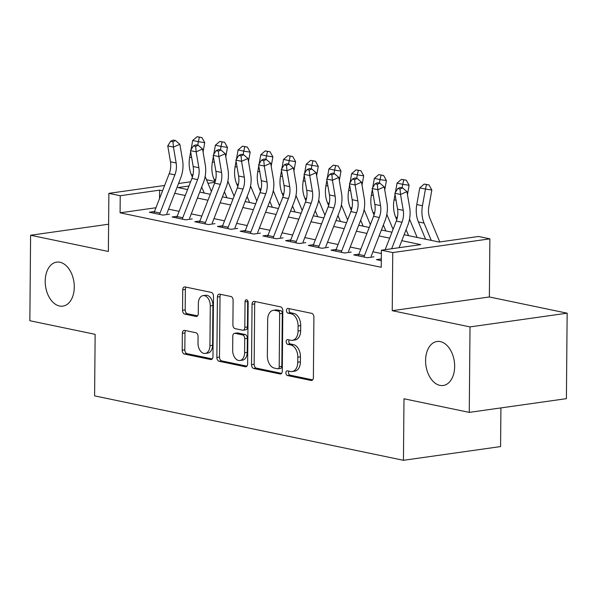 <?xml version="1.0" encoding="UTF-8"?>
<svg xmlns="http://www.w3.org/2000/svg" width="597" height="597" viewBox="0 0 597 597"><rect width="100%" height="100%" fill="white"/><g stroke="black" fill="none" stroke-linecap="round" stroke-linejoin="round"><path stroke-width="0.9" d="M285.903 372.856A2.388 1.537 -98 0 0 287.441 375.535L311.127 380.476A3.41 2.201 -98 0 0 311.634 380.49A3.41 2.201 -98 0 0 313.388 377.58L313.91 317.179A3.41 2.201 -98 0 0 311.709 313.358L288.03 308.418A2.388 1.537 -98 0 0 287.672 308.403A2.388 1.537 -98 0 0 286.448 310.44A2.388 1.537 -98 0 0 287.985 313.119L291.052 313.753A10.903 7.037 -98 0 1 298.09 325.984L298.045 331.014A10.903 7.037 -98 0 1 292.44 340.32A10.903 7.037 -98 0 1 290.821 340.268L287.754 339.626A2.388 1.537 -98 0 0 287.403 339.611A2.388 1.537 -98 0 0 286.172 341.648A2.388 1.537 -98 0 0 287.717 344.327L290.784 344.962A10.903 7.037 -98 0 1 297.821 357.193L297.776 362.222A10.903 7.037 -98 0 1 292.164 371.535A10.903 7.037 -98 0 1 290.552 371.476L287.485 370.834A2.388 1.537 -98 0 0 287.127 370.819A2.388 1.537 -98 0 0 285.903 372.856M288.866 371.125A2.388 1.537 -98 0 0 288.53 372.491A2.388 1.537 -98 0 0 290.067 375.162L312.664 379.879M289.411 308.709A2.388 1.537 -98 0 0 289.075 310.067A2.388 1.537 -98 0 0 290.612 312.746L293.679 313.388L291.052 313.753M289.135 339.917A2.388 1.537 -98 0 0 288.799 341.275A2.388 1.537 -98 0 0 290.343 343.954L293.403 344.596L290.784 344.962M74.282 287.172A22.216 14.343 -98 0 0 56.633 262.143A22.216 14.343 -98 0 0 45.208 281.105A22.216 14.343 -98 0 0 62.849 306.134A22.216 14.343 -98 0 0 74.282 287.172M454.653 366.521A22.216 14.343 -98 0 0 437.011 341.491A22.216 14.343 -98 0 0 425.586 360.454A22.216 14.343 -98 0 0 443.228 385.49A22.216 14.343 -98 0 0 454.653 366.521M184.615 330.38A3.41 2.201 -98 0 0 184.107 330.365A3.41 2.201 -98 0 0 182.354 333.268L182.204 350.215A3.41 2.201 -98 0 0 184.406 354.036L210.711 359.528A3.41 2.201 -98 0 0 211.211 359.543A3.41 2.201 -98 0 0 212.965 356.633L213.495 296.231A3.41 2.201 -98 0 0 211.293 292.411L184.995 286.926A3.41 2.201 -98 0 0 184.488 286.903A3.41 2.201 -98 0 0 182.734 289.814L182.555 310.283A3.41 2.201 -98 0 0 184.757 314.104L196.01 316.455A3.41 2.201 -98 0 0 196.517 316.47A3.41 2.201 -98 0 0 198.271 313.559L198.361 303.41A9.112 5.88 -98 0 1 203.047 295.627A9.112 5.88 -98 0 1 210.286 305.895L209.935 345.663A9.112 5.88 -98 0 1 205.249 353.446A9.112 5.88 -98 0 1 198.01 343.178L198.07 336.551A3.41 2.201 -98 0 0 195.868 332.73L184.615 330.38M155.959 207.749L120.087 212.816L120.236 195.719L108.878 193.353L164.623 185.473M469.264 412.385L470.011 326.91L567.15 313.186L566.404 398.662L469.264 412.385L403.982 398.766L403.445 460.302L94.602 395.871L95.139 334.335L29.85 320.716L30.596 235.248L108.37 251.471L108.878 193.353M567.15 313.186L489.368 296.963L392.236 310.686L470.011 326.91M392.236 310.686L392.744 252.568L381.386 250.203L420.766 244.636L401.803 240.681M120.087 212.816L381.237 267.292L381.386 250.203M251.531 364.677A3.41 2.201 -98 0 0 253.732 368.498L280.03 373.983A3.41 2.201 -98 0 0 280.538 374.006A3.41 2.201 -98 0 0 282.291 371.095L282.814 310.694A3.41 2.201 -98 0 0 280.62 306.873L254.315 301.388A3.41 2.201 -98 0 0 253.807 301.366A3.41 2.201 -98 0 0 252.053 304.276L251.531 364.677L254.158 364.304A3.41 2.201 -98 0 0 256.352 368.125L281.568 373.386M245.367 366.752L219.069 361.267A3.41 2.201 -98 0 1 216.868 357.446L217.398 297.045A3.41 2.201 -98 0 1 219.144 294.134A3.41 2.201 -98 0 1 219.651 294.157L230.912 296.5A3.41 2.201 -98 0 1 233.106 300.321L232.897 324.82A3.41 2.201 -98 0 0 235.099 328.641L242.561 330.201A3.41 2.201 -98 0 0 243.069 330.216A3.41 2.201 -98 0 0 244.822 327.305L245.046 301.806A2.388 1.537 -98 0 1 246.27 299.769A2.388 1.537 -98 0 1 248.165 302.455L247.628 363.864A3.41 2.201 -98 0 1 245.874 366.774A3.41 2.201 -98 0 1 245.367 366.752L246.36 366.618M108.609 224.218L30.596 235.248M381.311 258.941L376.431 259.628L381.296 260.643M358.872 254.165L353.722 254.889L367.342 257.732L373.909 256.807M336.163 249.427L331.007 250.158L344.633 253.001L351.2 252.068M313.455 244.688L308.298 245.419L321.925 248.262L328.492 247.33M290.739 239.949L285.59 240.681L299.216 243.524L305.783 242.598M268.031 235.218L262.881 235.942L276.508 238.785L283.075 237.86M245.322 230.479L240.173 231.203L253.8 234.046L260.367 233.121M222.614 225.741L217.465 226.472L231.091 229.308L237.651 228.382M199.905 221.002L194.756 221.733L208.383 224.576L214.942 223.644M177.197 216.263L172.048 216.995L185.674 219.838L192.234 218.905M381.356 253.538L372.938 251.785M360.782 249.248L350.23 247.046M338.074 244.509L327.514 242.307M315.365 239.77L304.806 237.569M292.657 235.031L282.097 232.83M269.948 230.3L259.389 228.099M247.24 225.562L236.681 223.36M224.532 220.823L213.972 218.621M201.816 216.084L191.264 213.883M179.107 211.345L168.555 209.144M169.526 214.174L162.966 215.099L149.34 212.256L154.489 211.532M403.445 460.302L500.577 446.578L500.913 407.908M206.487 179.727L214.927 181.488M404.117 234.733L439.146 242.039L478.525 236.472L489.876 238.845L392.744 252.568M489.368 296.963L489.876 238.845M178.525 183.51L190.6 181.801M162.563 190.771L159.615 190.152L120.236 195.719M389.647 238.143L379.095 235.942M366.939 233.405L356.387 231.203M344.23 228.666L333.678 226.464M321.522 223.935L310.97 221.733M298.813 219.196L288.261 216.995M276.105 214.457L265.553 212.256M253.397 209.719L242.845 207.517M230.688 204.98L220.136 202.779M207.98 200.249L197.42 198.04M185.271 195.51L174.712 193.309M188.965 186.01L177.996 187.562L187.585 189.562M199.734 192.092L210.293 194.294M222.442 196.831L233.002 199.032M245.158 201.57L255.71 203.771M267.866 206.308L278.418 208.51M290.575 211.047L301.127 213.248M313.283 215.786L323.835 217.987M335.992 220.517L346.544 222.718M358.7 225.256L369.252 227.457M381.408 229.994L391.96 232.196M214.92 182.339L207.987 183.324M159.541 198.532L159.615 190.152M292.164 371.535L294.791 371.162A10.903 7.037 -98 0 0 300.403 361.849L297.776 362.222M293.403 344.596A10.903 7.037 -98 0 1 300.448 356.819L300.403 361.849M292.44 340.32L295.067 339.954A10.903 7.037 -98 0 0 300.672 330.641L298.045 331.014M293.679 313.388A10.903 7.037 -98 0 1 300.716 325.611L300.672 330.641M255.404 301.612A3.41 2.201 -98 0 0 254.68 303.903L254.158 364.304M277.62 368.774A2.388 1.537 -98 0 0 277.978 368.789A2.388 1.537 -98 0 0 279.202 366.752L279.665 313.731A2.388 1.537 -98 0 0 278.127 311.059L274.889 310.38A10.903 7.037 -98 0 0 273.277 310.328A10.903 7.037 -98 0 0 267.665 319.634L267.352 355.879A10.903 7.037 -98 0 0 274.389 368.103L277.62 368.774M280.247 368.409A2.388 1.537 -98 0 0 280.597 368.416A2.388 1.537 -98 0 0 281.829 366.379L279.202 366.752M273.277 310.328L275.896 309.955A10.903 7.037 -98 0 1 277.515 310.015L280.747 310.686A2.388 1.537 -98 0 1 282.291 313.358L281.829 366.379M246.912 366.155L221.696 360.901L219.069 361.267M220.741 294.381A3.41 2.201 -98 0 0 220.017 296.672L219.495 357.081A3.41 2.201 -98 0 0 221.696 360.901M243.069 330.216L245.695 329.842A3.41 2.201 -98 0 0 247.449 326.94L247.665 301.433L245.046 301.806M247.748 300.746A2.388 1.537 -98 0 0 247.665 301.433M232.673 350.238A9.112 5.88 -98 0 0 239.912 360.506A9.112 5.88 -98 0 0 244.598 352.73L244.718 338.715A3.41 2.201 -98 0 0 242.524 334.895L235.054 333.335A3.41 2.201 -98 0 0 234.546 333.32A3.41 2.201 -98 0 0 232.793 336.23L232.673 350.238M239.912 360.506L242.539 360.14A9.112 5.88 -98 0 0 247.225 352.357L244.598 352.73M234.546 333.32L237.173 332.947A3.41 2.201 -98 0 1 237.681 332.969L245.151 334.529A3.41 2.201 -98 0 1 247.345 338.342L247.225 352.357M205.249 353.446L207.875 353.073A9.112 5.88 -98 0 0 212.562 345.29L209.935 345.663M203.047 295.627L205.674 295.261A9.112 5.88 -98 0 1 212.905 305.53L212.562 345.29M186.077 287.15A3.41 2.201 -98 0 0 185.361 289.441L185.182 309.91A3.41 2.201 -98 0 0 187.383 313.731L197.547 315.858M185.697 330.604A3.41 2.201 -98 0 0 184.98 332.902L184.831 349.849A3.41 2.201 -98 0 0 187.033 353.67L212.248 358.924M439.773 241.949L429.907 218.301A17.358 12.91 -78.2 0 1 428.84 206.734L431.832 190.04L425.452 189.048L422.46 205.741A26.037 19.365 101.8 0 0 424.057 223.091L431.28 240.397M426.459 184.548L429.012 184.943L424.191 184.07L426.459 184.548L425.452 189.048L419.773 187.861L416.781 204.555A26.037 19.365 101.8 0 0 418.385 221.905L425.601 239.218M419.773 187.861L424.191 184.07M429.012 184.943L431.832 190.04M385.169 249.665L396.296 221.062A17.358 12.91 101.8 0 0 397.565 209.166L394.856 193.279L400.535 194.458L400.035 189.04L402.602 187.921L400.333 187.443L397.766 188.562L400.035 189.04M391.662 248.748L401.968 222.248A17.358 12.91 101.8 0 0 403.244 210.353L400.535 194.458L406.953 191.659L409.661 207.547A26.037 19.365 -78.2 0 1 407.751 225.39L399.072 247.703M380.998 260.583A12.149 9.037 -78.2 0 1 381.304 259.62M406.953 191.659L402.602 187.921M397.766 188.562L394.856 193.279M407.452 194.615L409.124 185.301L402.744 184.309L402.109 187.816M403.751 179.809L406.303 180.204L401.475 179.339L403.751 179.809L402.744 184.309L397.065 183.122L395.401 192.391M395.042 194.383L394.072 199.816A26.037 19.365 101.8 0 0 395.677 217.166L396.751 219.756M406.079 229.688L408.572 235.658M417.169 237.457L409.527 219.136M397.065 183.122L401.475 179.339M406.303 180.204L409.124 185.301M384.744 189.883L386.416 180.563L380.035 179.57L379.401 183.078M381.043 175.07L383.595 175.473L378.767 174.6L381.043 175.07L380.035 179.57L374.356 178.384L372.692 187.652M372.334 189.645L371.364 195.085A26.037 19.365 101.8 0 0 372.961 212.428L374.043 215.024M383.371 224.95L385.863 230.927M393.065 229.367L386.819 214.398M374.356 178.384L378.767 174.6M383.595 175.473L386.416 180.563M362.036 185.145L363.707 175.824L357.327 174.831L356.693 178.339M358.334 170.332L360.887 170.735L356.058 169.861L358.334 170.332L357.327 174.831L351.648 173.645L349.984 182.921M349.626 184.913L348.655 190.346A26.037 19.365 101.8 0 0 350.252 207.689L351.334 210.286M360.663 220.211L363.155 226.188M370.356 224.636L364.103 209.659M351.648 173.645L356.058 169.861M360.887 170.735L363.707 175.824M339.327 180.406L340.999 171.093L334.618 170.093L333.984 173.6M335.626 165.6L338.178 165.996L333.35 165.123L335.626 165.6L334.618 170.093L328.94 168.914L327.275 178.182M326.917 180.175L325.947 185.607A26.037 19.365 101.8 0 0 327.544 202.958L328.626 205.547M337.954 215.472L340.447 221.45M347.648 219.897L341.394 204.928M328.94 168.914L333.35 165.123M338.178 165.996L340.999 171.093M358.29 255.844A12.149 9.037 -78.2 0 1 358.752 254.464L373.58 216.323A17.358 12.91 101.8 0 0 374.856 204.428L372.147 188.54L377.826 189.727L377.326 184.301L379.893 183.182L377.617 182.704L375.058 183.831L377.326 184.301M363.961 257.031A12.149 9.037 -78.2 0 1 364.431 255.65L379.259 217.509A17.358 12.91 101.8 0 0 380.535 205.614L377.826 189.727L384.237 186.921L386.953 202.808A26.037 19.365 -78.2 0 1 385.043 220.659L371.2 256.24M384.237 186.921L379.893 183.182M375.058 183.831L372.147 188.54M335.581 251.106A12.149 9.037 -78.2 0 1 336.044 249.725L350.872 211.592A17.358 12.91 101.8 0 0 352.148 199.697L349.439 183.801L355.118 184.988L354.618 179.563L357.185 178.443L354.909 177.966L352.349 179.093L354.618 179.563M341.253 252.292A12.149 9.037 -78.2 0 1 341.723 250.912L356.551 212.771A17.358 12.91 101.8 0 0 357.827 200.876L355.118 184.988L361.528 182.182L364.237 198.077A26.037 19.365 -78.2 0 1 362.334 215.92L348.491 251.509M361.528 182.182L357.185 178.443M352.349 179.093L349.439 183.801M312.865 246.367A12.149 9.037 -78.2 0 1 313.335 244.994L328.163 206.853A17.358 12.91 101.8 0 0 329.44 194.958L326.731 179.063L332.41 180.249L331.91 174.824L334.477 173.705L332.201 173.234L329.634 174.354L331.91 174.824M318.544 247.554A12.149 9.037 -78.2 0 1 319.014 246.173L333.842 208.04A17.358 12.91 101.8 0 0 335.118 196.137L332.41 180.249L338.82 177.443L341.529 193.338A26.037 19.365 -78.2 0 1 339.626 211.181L325.783 246.77M338.82 177.443L334.477 173.705M329.634 174.354L326.731 179.063M290.157 241.636A12.149 9.037 -78.2 0 1 290.627 240.255L305.455 202.114A17.358 12.91 101.8 0 0 306.731 190.219L304.022 174.324L309.701 175.511L309.201 170.093L311.768 168.966L309.492 168.496L306.925 169.615L309.201 170.093M295.836 242.815A12.149 9.037 -78.2 0 1 296.306 241.434L311.134 203.301A17.358 12.91 101.8 0 0 312.41 191.406L309.701 175.511L316.111 172.712L318.82 188.6A26.037 19.365 -78.2 0 1 316.91 206.443L303.075 242.031M316.111 172.712L311.768 168.966M306.925 169.615L304.022 174.324M316.619 175.667L318.291 166.354L311.903 165.354L311.276 168.869M312.91 160.862L315.47 161.257L310.641 160.384L312.91 160.862L311.903 165.354L306.231 164.175L304.567 173.443M304.209 175.436L303.239 180.869A26.037 19.365 101.8 0 0 304.836 198.219L305.918 200.808M315.246 210.734L317.738 216.711M324.932 215.159L318.686 200.189M306.231 164.175L310.641 160.384M315.47 161.257L318.291 166.354M267.449 236.897A12.149 9.037 -78.2 0 1 267.919 235.517L282.747 197.376A17.358 12.91 101.8 0 0 284.023 185.48L281.314 169.593L286.985 170.772L286.493 165.354L289.06 164.227L286.784 163.757L284.217 164.876L286.493 165.354M273.127 238.084A12.149 9.037 -78.2 0 1 273.59 236.703L288.426 198.562A17.358 12.91 101.8 0 0 289.702 186.667L286.985 170.772L293.403 167.973L296.112 183.861A26.037 19.365 -78.2 0 1 294.202 201.704L280.366 237.293M293.403 167.973L289.06 164.227M284.217 164.876L281.314 169.593M293.911 170.929L295.582 161.615L289.194 160.623L288.567 164.13M290.202 156.123L292.761 156.518L287.933 155.645L290.202 156.123L289.194 160.623L283.523 159.436L281.859 168.705M281.5 170.697L280.523 176.13A26.037 19.365 101.8 0 0 282.127 193.48L283.209 196.07M292.537 206.002L295.03 211.972M302.224 210.42L295.978 195.45M283.523 159.436L287.933 155.645M292.761 156.518L295.582 161.615M244.74 232.158A12.149 9.037 -78.2 0 1 245.21 230.778L260.038 192.637A17.358 12.91 101.8 0 0 261.314 180.742L258.605 164.854L264.277 166.041L263.784 160.615L266.344 159.496L264.075 159.018L261.508 160.138L263.784 160.615M250.419 233.345A12.149 9.037 -78.2 0 1 250.882 231.964L265.717 193.824A17.358 12.91 101.8 0 0 266.986 181.928L264.277 166.041L270.695 163.235L273.404 179.122A26.037 19.365 -78.2 0 1 271.493 196.965L257.658 232.554M270.695 163.235L266.344 159.496M261.508 160.138L258.605 164.854M271.202 166.197L272.874 156.877L266.486 155.884L265.859 159.392M267.493 151.384L270.045 151.78L265.225 150.914L267.493 151.384L266.486 155.884L260.814 154.698L259.15 163.966M258.792 165.959L257.814 171.391A26.037 19.365 101.8 0 0 259.419 188.742L260.501 191.331M269.829 201.264L272.322 207.234M279.515 205.681L273.269 190.712M260.814 154.698L265.225 150.914M270.045 151.78L272.874 156.877M222.032 227.42A12.149 9.037 -78.2 0 1 222.502 226.039L237.33 187.906A17.358 12.91 101.8 0 0 238.606 176.003L235.897 160.115L241.569 161.302L241.069 155.877L243.636 154.757L241.367 154.28L238.8 155.407L241.069 155.877M227.711 228.606A12.149 9.037 -78.2 0 1 228.173 227.226L243.009 189.085A17.358 12.91 101.8 0 0 244.277 177.19L241.569 161.302L247.986 158.496L250.695 174.391A26.037 19.365 -78.2 0 1 248.785 192.234L234.949 227.815M247.986 158.496L243.636 154.757M238.8 155.407L235.897 160.115M248.494 161.459L250.165 152.138L243.777 151.145L243.151 154.653M244.785 146.646L247.337 147.049L242.516 146.175L244.785 146.646L243.777 151.145L238.099 149.959L236.442 159.227M236.084 161.22L235.106 166.66A26.037 19.365 101.8 0 0 236.71 184.003L237.793 186.6M247.121 196.525L249.613 202.502M256.807 200.95L250.561 185.973M238.099 149.959L242.516 146.175M247.337 147.049L250.165 152.138M199.323 222.681A12.149 9.037 -78.2 0 1 199.786 221.3L214.621 183.167A17.358 12.91 101.8 0 0 215.898 171.272L213.181 155.377L218.86 156.563L218.36 151.138L220.927 150.019L218.659 149.548L216.092 150.668L218.36 151.138M205.002 223.868A12.149 9.037 -78.2 0 1 205.465 222.487L220.3 184.346A17.358 12.91 101.8 0 0 221.569 172.451L218.86 156.563L225.278 153.757L227.987 169.652A26.037 19.365 -78.2 0 1 226.076 187.495L212.241 223.084M225.278 153.757L220.927 150.019M216.092 150.668L213.181 155.377M225.785 156.72L227.45 147.399L221.069 146.407L220.442 149.914M222.077 141.907L224.629 142.31L219.808 141.437L222.077 141.907L221.069 146.407L215.39 145.22L213.733 154.496M213.375 156.489L212.398 161.921A26.037 19.365 101.8 0 0 214.002 179.264L215.084 181.861M224.405 191.786L226.905 197.764M234.099 196.212L227.853 181.234M215.39 145.22L219.808 141.437M224.629 142.31L227.45 147.399M176.615 217.95A12.149 9.037 -78.2 0 1 177.078 216.569L191.913 178.428A17.358 12.91 101.8 0 0 193.182 166.533L190.473 150.638L196.152 151.825L195.652 146.399L198.219 145.28L195.95 144.81L193.383 145.929L195.652 146.399M182.294 219.129A12.149 9.037 -78.2 0 1 182.757 217.748L197.592 179.615A17.358 12.91 101.8 0 0 198.861 167.72L196.152 151.825L202.57 149.019L205.278 164.914A26.037 19.365 -78.2 0 1 203.368 182.757L189.533 218.345M202.57 149.019L198.219 145.28M193.383 145.929L190.473 150.638M203.077 151.981L204.741 142.668L198.361 141.668L197.734 145.183M199.368 137.176L201.92 137.571L197.1 136.698L199.368 137.176L198.361 141.668L192.682 140.489L191.025 149.757M190.667 151.75L189.689 157.183A26.037 19.365 101.8 0 0 191.294 174.533L192.376 177.122M201.696 187.048L204.196 193.025M211.39 191.473L205.144 176.503M192.682 140.489L197.1 136.698M201.92 137.571L204.741 142.668M153.907 213.211A12.149 9.037 -78.2 0 1 154.369 211.831L169.205 173.69A17.358 12.91 101.8 0 0 170.473 161.794L167.764 145.907L173.443 147.086L172.943 141.668L175.511 140.541L173.242 140.071L170.675 141.19L172.943 141.668M159.586 214.39A12.149 9.037 -78.2 0 1 160.048 213.01L174.884 174.876A17.358 12.91 101.8 0 0 176.152 162.981L173.443 147.086L179.861 144.287L182.57 160.175A26.037 19.365 -78.2 0 1 180.66 178.018L166.824 213.607M179.861 144.287L175.511 140.541M170.675 141.19L167.764 145.907M290.067 375.162L287.441 375.535M290.612 312.746L287.985 313.119M290.343 343.954L287.717 344.327M300.448 356.819L297.821 357.193M300.716 325.611L298.09 325.984M312.112 380.334L311.127 380.476M254.68 303.903L252.053 304.276M281.015 373.849L280.03 373.983M256.352 368.125L253.732 368.498M282.291 313.358L279.665 313.731M280.747 310.686L278.127 311.059M277.515 310.015L274.889 310.38M219.495 357.081L216.868 357.446M220.017 296.672L217.398 297.045M247.449 326.94L244.822 327.305M247.345 338.342L244.718 338.715M245.151 334.529L242.524 334.895M237.681 332.969L235.054 333.335M212.905 305.53L210.286 305.895M196.995 316.313L196.01 316.455M187.383 313.731L184.757 314.104M185.182 309.91L182.555 310.283M185.361 289.441L182.734 289.814M211.696 359.387L210.711 359.528M187.033 353.67L184.406 354.036M184.831 349.849L182.204 350.215M184.98 332.902L182.354 333.268M422.46 205.741L416.781 204.555M424.057 223.091L418.385 221.905M396.296 221.062L401.968 222.248M397.565 209.166L403.244 210.353M396.042 200.234L394.072 199.816M397.348 217.517L395.677 217.166M373.334 195.495L371.364 195.085M374.64 212.778L372.961 212.428M350.626 190.756L348.655 190.346M351.932 208.04L350.252 207.689M327.917 186.018L325.947 185.607M329.223 203.301L327.544 202.958M373.58 216.323L379.259 217.509M374.856 204.428L380.535 205.614M358.752 254.464L364.431 255.65M350.872 211.592L356.551 212.771M352.148 199.697L357.827 200.876M336.044 249.725L341.723 250.912M328.163 206.853L333.842 208.04M329.44 194.958L335.118 196.137M313.335 244.994L319.014 246.173M305.455 202.114L311.134 203.301M306.731 190.219L312.41 191.406M290.627 240.255L296.306 241.434M305.209 181.279L303.239 180.869M306.515 198.57L304.836 198.219M282.747 197.376L288.426 198.562M284.023 185.48L289.702 186.667M267.919 235.517L273.59 236.703M282.5 176.54L280.523 176.13M283.806 193.831L282.127 193.48M260.038 192.637L265.717 193.824M261.314 180.742L266.986 181.928M245.21 230.778L250.882 231.964M259.785 171.809L257.814 171.391M261.098 189.092L259.419 188.742M237.33 187.906L243.009 189.085M238.606 176.003L244.277 177.19M222.502 226.039L228.173 227.226M237.076 167.07L235.106 166.66M238.39 184.354L236.71 184.003M214.621 183.167L220.3 184.346M215.898 171.272L221.569 172.451M199.786 221.3L205.465 222.487M214.368 162.332L212.398 161.921M215.681 179.615L214.002 179.264M191.913 178.428L197.592 179.615M193.182 166.533L198.861 167.72M177.078 216.569L182.757 217.748M191.659 157.593L189.689 157.183M192.973 174.884L191.294 174.533M169.205 173.69L174.884 174.876M170.473 161.794L176.152 162.981M154.369 211.831L160.048 213.01M280.597 368.416L277.978 368.789"/></g></svg>
